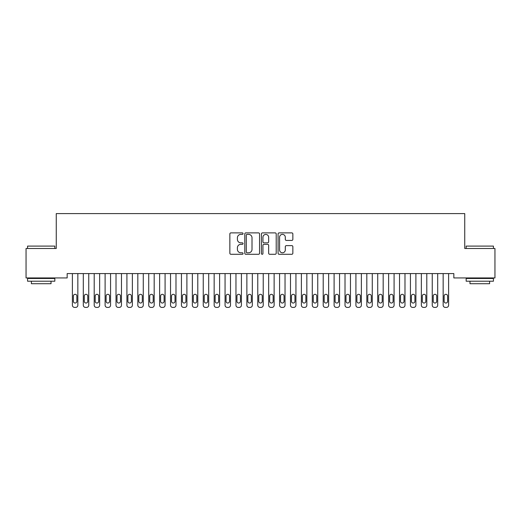 <?xml version="1.0" encoding="UTF-8"?>
<svg xmlns="http://www.w3.org/2000/svg" width="521" height="521" viewBox="0 0 521 521"><rect width="100%" height="100%" fill="white"/><g stroke="black" fill="none" stroke-linecap="round" stroke-linejoin="round"><path stroke-width="0.78" d="M243.053 233.629A0.749 0.749 0 0 0 242.304 232.88L230.933 232.88A1.068 1.068 0 0 0 229.859 233.955L229.859 253.219A1.068 1.068 0 0 0 230.933 254.294L242.304 254.294A0.749 0.749 0 0 0 243.053 253.538A0.749 0.749 0 0 0 242.304 252.789L240.832 252.789A3.426 3.426 0 0 1 237.407 249.364L237.407 247.762A3.426 3.426 0 0 1 240.832 244.336L242.304 244.336A0.749 0.749 0 0 0 243.053 243.587A0.749 0.749 0 0 0 242.304 242.838L240.832 242.838A3.426 3.426 0 0 1 237.407 239.413L237.407 237.804A3.426 3.426 0 0 1 240.832 234.385L242.304 234.385A0.749 0.749 0 0 0 243.053 233.629M291.78 240.428A1.068 1.068 0 0 0 292.854 239.36L292.854 233.955A1.068 1.068 0 0 0 291.78 232.88L279.152 232.88A1.068 1.068 0 0 0 278.084 233.955L278.084 253.219A1.068 1.068 0 0 0 279.152 254.294L291.78 254.294A1.068 1.068 0 0 0 292.854 253.219L292.854 246.694A1.068 1.068 0 0 0 291.78 245.619L286.374 245.619A1.068 1.068 0 0 0 285.306 246.694L285.306 249.93A2.866 2.866 0 0 1 282.441 252.789A2.866 2.866 0 0 1 279.582 249.93L279.582 237.244A2.866 2.866 0 0 1 282.441 234.385A2.866 2.866 0 0 1 285.306 237.244L285.306 239.36A1.068 1.068 0 0 0 286.374 240.428L291.78 240.428M453.837 273.577L67.163 273.577L67.163 277.934L26.05 277.934L26.05 248.491L56.255 248.491L56.255 213.597L464.745 213.597L464.745 248.491L494.95 248.491L494.95 277.934L453.837 277.934L453.837 273.577M259.562 233.955A1.068 1.068 0 0 0 258.494 232.88L245.86 232.88A1.068 1.068 0 0 0 244.792 233.955L244.792 253.219A1.068 1.068 0 0 0 245.86 254.294L258.494 254.294A1.068 1.068 0 0 0 259.562 253.219L259.562 233.955M262.506 232.88L275.14 232.88A1.068 1.068 0 0 1 276.208 233.955L276.208 253.219A1.068 1.068 0 0 1 275.14 254.294L269.735 254.294A1.068 1.068 0 0 1 268.66 253.219L268.66 245.404A1.068 1.068 0 0 0 267.592 244.336L264.004 244.336A1.068 1.068 0 0 0 262.936 245.404L262.936 253.538A0.749 0.749 0 0 1 262.187 254.294A0.749 0.749 0 0 1 261.438 253.538L261.438 233.955A1.068 1.068 0 0 1 262.506 232.88M247.039 234.385A0.749 0.749 0 0 0 246.29 235.134L246.29 252.04A0.749 0.749 0 0 0 247.039 252.789L248.595 252.789A3.426 3.426 0 0 0 252.014 249.364L252.014 237.804A3.426 3.426 0 0 0 248.595 234.385L247.039 234.385M268.66 237.296A2.866 2.866 0 0 0 265.801 234.437A2.866 2.866 0 0 0 262.936 237.296L262.936 241.77A1.068 1.068 0 0 0 264.004 242.838L267.592 242.838A1.068 1.068 0 0 0 268.66 241.77L268.66 237.296M77.844 273.577L77.844 305.221A2.182 2.182 0 0 1 75.669 307.403L74.575 307.403A2.182 2.182 0 0 1 72.393 305.221L72.393 273.577M76.867 301.294L76.867 296.058A1.745 1.745 0 0 0 75.122 294.313A1.745 1.745 0 0 0 73.376 296.058L73.376 301.294A1.745 1.745 0 0 0 75.122 303.04A1.745 1.745 0 0 0 76.867 301.294M88.752 273.577L88.752 305.221A2.182 2.182 0 0 1 86.571 307.403L85.483 307.403A2.182 2.182 0 0 1 83.301 305.221L83.301 273.577M87.769 301.294L87.769 296.058A1.745 1.745 0 0 0 86.024 294.313A1.745 1.745 0 0 0 84.278 296.058L84.278 301.294A1.745 1.745 0 0 0 86.024 303.04A1.745 1.745 0 0 0 87.769 301.294M99.654 273.577L99.654 305.221A2.182 2.182 0 0 1 97.473 307.403L96.385 307.403A2.182 2.182 0 0 1 94.203 305.221L94.203 273.577M98.677 301.294L98.677 296.058A1.745 1.745 0 0 0 96.932 294.313A1.745 1.745 0 0 0 95.187 296.058L95.187 301.294A1.745 1.745 0 0 0 96.932 303.04A1.745 1.745 0 0 0 98.677 301.294M27.574 246.094L54.835 246.094L27.574 246.094L27.574 248.491M54.835 281.21L27.574 281.21L27.574 278.481L54.835 278.481L54.835 281.21M51.019 281.21L51.019 283.717L31.39 283.717L31.39 281.21M466.165 246.094L493.426 246.094L466.165 246.094L466.165 248.491M493.426 281.21L466.165 281.21L466.165 278.481L493.426 278.481L493.426 281.21M489.61 281.21L489.61 283.717L469.981 283.717L469.981 281.21M110.563 273.577L110.563 305.221A2.182 2.182 0 0 1 108.381 307.403L107.287 307.403A2.182 2.182 0 0 1 105.112 305.221L105.112 273.577M109.579 301.294L109.579 296.058A1.745 1.745 0 0 0 107.834 294.313A1.745 1.745 0 0 0 106.089 296.058L106.089 301.294A1.745 1.745 0 0 0 107.834 303.04A1.745 1.745 0 0 0 109.579 301.294M121.465 273.577L121.465 305.221A2.182 2.182 0 0 1 119.283 307.403L118.195 307.403A2.182 2.182 0 0 1 116.014 305.221L116.014 273.577M120.481 301.294L120.481 296.058A1.745 1.745 0 0 0 118.742 294.313A1.745 1.745 0 0 0 116.997 296.058L116.997 301.294A1.745 1.745 0 0 0 118.742 303.04A1.745 1.745 0 0 0 120.481 301.294M132.373 273.577L132.373 305.221A2.182 2.182 0 0 1 130.191 307.403L129.097 307.403A2.182 2.182 0 0 1 126.916 305.221L126.916 273.577M131.39 301.294L131.39 296.058A1.745 1.745 0 0 0 129.644 294.313A1.745 1.745 0 0 0 127.899 296.058L127.899 301.294A1.745 1.745 0 0 0 129.644 303.04A1.745 1.745 0 0 0 131.39 301.294M143.275 273.577L143.275 305.221A2.182 2.182 0 0 1 141.093 307.403L140.006 307.403A2.182 2.182 0 0 1 137.824 305.221L137.824 273.577M142.292 301.294L142.292 296.058A1.745 1.745 0 0 0 140.546 294.313A1.745 1.745 0 0 0 138.801 296.058L138.801 301.294A1.745 1.745 0 0 0 140.546 303.04A1.745 1.745 0 0 0 142.292 301.294M154.177 273.577L154.177 305.221A2.182 2.182 0 0 1 152.002 307.403L150.908 307.403A2.182 2.182 0 0 1 148.726 305.221L148.726 273.577M153.2 301.294L153.2 296.058A1.745 1.745 0 0 0 151.455 294.313A1.745 1.745 0 0 0 149.709 296.058L149.709 301.294A1.745 1.745 0 0 0 151.455 303.04A1.745 1.745 0 0 0 153.2 301.294M165.085 273.577L165.085 305.221A2.182 2.182 0 0 1 162.904 307.403L161.816 307.403A2.182 2.182 0 0 1 159.634 305.221L159.634 273.577M164.102 301.294L164.102 296.058A1.745 1.745 0 0 0 162.357 294.313A1.745 1.745 0 0 0 160.611 296.058L160.611 301.294A1.745 1.745 0 0 0 162.357 303.04A1.745 1.745 0 0 0 164.102 301.294M175.987 273.577L175.987 305.221A2.182 2.182 0 0 1 173.806 307.403L172.718 307.403A2.182 2.182 0 0 1 170.536 305.221L170.536 273.577M175.01 301.294L175.01 296.058A1.745 1.745 0 0 0 173.265 294.313A1.745 1.745 0 0 0 171.52 296.058L171.52 301.294A1.745 1.745 0 0 0 173.265 303.04A1.745 1.745 0 0 0 175.01 301.294M186.896 273.577L186.896 305.221A2.182 2.182 0 0 1 184.714 307.403L183.62 307.403A2.182 2.182 0 0 1 181.438 305.221L181.438 273.577M185.912 301.294L185.912 296.058A1.745 1.745 0 0 0 184.167 294.313A1.745 1.745 0 0 0 182.422 296.058L182.422 301.294A1.745 1.745 0 0 0 184.167 303.04A1.745 1.745 0 0 0 185.912 301.294M197.798 273.577L197.798 305.221A2.182 2.182 0 0 1 195.616 307.403L194.528 307.403A2.182 2.182 0 0 1 192.347 305.221L192.347 273.577M196.814 301.294L196.814 296.058A1.745 1.745 0 0 0 195.069 294.313A1.745 1.745 0 0 0 193.33 296.058L193.33 301.294A1.745 1.745 0 0 0 195.069 303.04A1.745 1.745 0 0 0 196.814 301.294M208.706 273.577L208.706 305.221A2.182 2.182 0 0 1 206.524 307.403L205.43 307.403A2.182 2.182 0 0 1 203.249 305.221L203.249 273.577M207.723 301.294L207.723 296.058A1.745 1.745 0 0 0 205.977 294.313A1.745 1.745 0 0 0 204.232 296.058L204.232 301.294A1.745 1.745 0 0 0 205.977 303.04A1.745 1.745 0 0 0 207.723 301.294M219.608 273.577L219.608 305.221A2.182 2.182 0 0 1 217.426 307.403L216.339 307.403A2.182 2.182 0 0 1 214.157 305.221L214.157 273.577M218.625 301.294L218.625 296.058A1.745 1.745 0 0 0 216.879 294.313A1.745 1.745 0 0 0 215.134 296.058L215.134 301.294A1.745 1.745 0 0 0 216.879 303.04A1.745 1.745 0 0 0 218.625 301.294M230.51 273.577L230.51 305.221A2.182 2.182 0 0 1 228.328 307.403L227.241 307.403A2.182 2.182 0 0 1 225.059 305.221L225.059 273.577M229.533 301.294L229.533 296.058A1.745 1.745 0 0 0 227.788 294.313A1.745 1.745 0 0 0 226.042 296.058L226.042 301.294A1.745 1.745 0 0 0 227.788 303.04A1.745 1.745 0 0 0 229.533 301.294M241.418 273.577L241.418 305.221A2.182 2.182 0 0 1 239.237 307.403L238.143 307.403A2.182 2.182 0 0 1 235.967 305.221L235.967 273.577M240.435 301.294L240.435 296.058A1.745 1.745 0 0 0 238.69 294.313A1.745 1.745 0 0 0 236.944 296.058L236.944 301.294A1.745 1.745 0 0 0 238.69 303.04A1.745 1.745 0 0 0 240.435 301.294M252.32 273.577L252.32 305.221A2.182 2.182 0 0 1 250.139 307.403L249.051 307.403A2.182 2.182 0 0 1 246.869 305.221L246.869 273.577M251.337 301.294L251.337 296.058A1.745 1.745 0 0 0 249.598 294.313A1.745 1.745 0 0 0 247.853 296.058L247.853 301.294A1.745 1.745 0 0 0 249.598 303.04A1.745 1.745 0 0 0 251.337 301.294M263.229 273.577L263.229 305.221A2.182 2.182 0 0 1 261.047 307.403L259.953 307.403A2.182 2.182 0 0 1 257.771 305.221L257.771 273.577M262.245 301.294L262.245 296.058A1.745 1.745 0 0 0 260.5 294.313A1.745 1.745 0 0 0 258.755 296.058L258.755 301.294A1.745 1.745 0 0 0 260.5 303.04A1.745 1.745 0 0 0 262.245 301.294M274.131 273.577L274.131 305.221A2.182 2.182 0 0 1 271.949 307.403L270.861 307.403A2.182 2.182 0 0 1 268.68 305.221L268.68 273.577M273.147 301.294L273.147 296.058A1.745 1.745 0 0 0 271.402 294.313A1.745 1.745 0 0 0 269.663 296.058L269.663 301.294A1.745 1.745 0 0 0 271.402 303.04A1.745 1.745 0 0 0 273.147 301.294M285.033 273.577L285.033 305.221A2.182 2.182 0 0 1 282.857 307.403L281.763 307.403A2.182 2.182 0 0 1 279.582 305.221L279.582 273.577M284.056 301.294L284.056 296.058A1.745 1.745 0 0 0 282.31 294.313A1.745 1.745 0 0 0 280.565 296.058L280.565 301.294A1.745 1.745 0 0 0 282.31 303.04A1.745 1.745 0 0 0 284.056 301.294M295.941 273.577L295.941 305.221A2.182 2.182 0 0 1 293.759 307.403L292.672 307.403A2.182 2.182 0 0 1 290.49 305.221L290.49 273.577M294.958 301.294L294.958 296.058A1.745 1.745 0 0 0 293.212 294.313A1.745 1.745 0 0 0 291.467 296.058L291.467 301.294A1.745 1.745 0 0 0 293.212 303.04A1.745 1.745 0 0 0 294.958 301.294M306.843 273.577L306.843 305.221A2.182 2.182 0 0 1 304.661 307.403L303.574 307.403A2.182 2.182 0 0 1 301.392 305.221L301.392 273.577M305.866 301.294L305.866 296.058A1.745 1.745 0 0 0 304.121 294.313A1.745 1.745 0 0 0 302.375 296.058L302.375 301.294A1.745 1.745 0 0 0 304.121 303.04A1.745 1.745 0 0 0 305.866 301.294M317.751 273.577L317.751 305.221A2.182 2.182 0 0 1 315.57 307.403L314.476 307.403A2.182 2.182 0 0 1 312.294 305.221L312.294 273.577M316.768 301.294L316.768 296.058A1.745 1.745 0 0 0 315.023 294.313A1.745 1.745 0 0 0 313.277 296.058L313.277 301.294A1.745 1.745 0 0 0 315.023 303.04A1.745 1.745 0 0 0 316.768 301.294M328.653 273.577L328.653 305.221A2.182 2.182 0 0 1 326.472 307.403L325.384 307.403A2.182 2.182 0 0 1 323.202 305.221L323.202 273.577M327.67 301.294L327.67 296.058A1.745 1.745 0 0 0 325.931 294.313A1.745 1.745 0 0 0 324.186 296.058L324.186 301.294A1.745 1.745 0 0 0 325.931 303.04A1.745 1.745 0 0 0 327.67 301.294M339.562 273.577L339.562 305.221A2.182 2.182 0 0 1 337.38 307.403L336.286 307.403A2.182 2.182 0 0 1 334.104 305.221L334.104 273.577M338.578 301.294L338.578 296.058A1.745 1.745 0 0 0 336.833 294.313A1.745 1.745 0 0 0 335.088 296.058L335.088 301.294A1.745 1.745 0 0 0 336.833 303.04A1.745 1.745 0 0 0 338.578 301.294M350.464 273.577L350.464 305.221A2.182 2.182 0 0 1 348.282 307.403L347.194 307.403A2.182 2.182 0 0 1 345.013 305.221L345.013 273.577M349.48 301.294L349.48 296.058A1.745 1.745 0 0 0 347.735 294.313A1.745 1.745 0 0 0 345.99 296.058L345.99 301.294A1.745 1.745 0 0 0 347.735 303.04A1.745 1.745 0 0 0 349.48 301.294M361.366 273.577L361.366 305.221A2.182 2.182 0 0 1 359.184 307.403L358.096 307.403A2.182 2.182 0 0 1 355.915 305.221L355.915 273.577M360.389 301.294L360.389 296.058A1.745 1.745 0 0 0 358.643 294.313A1.745 1.745 0 0 0 356.898 296.058L356.898 301.294A1.745 1.745 0 0 0 358.643 303.04A1.745 1.745 0 0 0 360.389 301.294M372.274 273.577L372.274 305.221A2.182 2.182 0 0 1 370.092 307.403L368.998 307.403A2.182 2.182 0 0 1 366.823 305.221L366.823 273.577M371.291 301.294L371.291 296.058A1.745 1.745 0 0 0 369.545 294.313A1.745 1.745 0 0 0 367.8 296.058L367.8 301.294A1.745 1.745 0 0 0 369.545 303.04A1.745 1.745 0 0 0 371.291 301.294M383.176 273.577L383.176 305.221A2.182 2.182 0 0 1 380.994 307.403L379.907 307.403A2.182 2.182 0 0 1 377.725 305.221L377.725 273.577M382.199 301.294L382.199 296.058A1.745 1.745 0 0 0 380.454 294.313A1.745 1.745 0 0 0 378.708 296.058L378.708 301.294A1.745 1.745 0 0 0 380.454 303.04A1.745 1.745 0 0 0 382.199 301.294M394.084 273.577L394.084 305.221A2.182 2.182 0 0 1 391.903 307.403L390.809 307.403A2.182 2.182 0 0 1 388.627 305.221L388.627 273.577M393.101 301.294L393.101 296.058A1.745 1.745 0 0 0 391.356 294.313A1.745 1.745 0 0 0 389.61 296.058L389.61 301.294A1.745 1.745 0 0 0 391.356 303.04A1.745 1.745 0 0 0 393.101 301.294M404.986 273.577L404.986 305.221A2.182 2.182 0 0 1 402.805 307.403L401.717 307.403A2.182 2.182 0 0 1 399.535 305.221L399.535 273.577M404.003 301.294L404.003 296.058A1.745 1.745 0 0 0 402.258 294.313A1.745 1.745 0 0 0 400.519 296.058L400.519 301.294A1.745 1.745 0 0 0 402.258 303.04A1.745 1.745 0 0 0 404.003 301.294M415.888 273.577L415.888 305.221A2.182 2.182 0 0 1 413.713 307.403L412.619 307.403A2.182 2.182 0 0 1 410.437 305.221L410.437 273.577M414.911 301.294L414.911 296.058A1.745 1.745 0 0 0 413.166 294.313A1.745 1.745 0 0 0 411.421 296.058L411.421 301.294A1.745 1.745 0 0 0 413.166 303.04A1.745 1.745 0 0 0 414.911 301.294M426.797 273.577L426.797 305.221A2.182 2.182 0 0 1 424.615 307.403L423.527 307.403A2.182 2.182 0 0 1 421.346 305.221L421.346 273.577M425.813 301.294L425.813 296.058A1.745 1.745 0 0 0 424.068 294.313A1.745 1.745 0 0 0 422.323 296.058L422.323 301.294A1.745 1.745 0 0 0 424.068 303.04A1.745 1.745 0 0 0 425.813 301.294M437.699 273.577L437.699 305.221A2.182 2.182 0 0 1 435.517 307.403L434.429 307.403A2.182 2.182 0 0 1 432.248 305.221L432.248 273.577M436.722 301.294L436.722 296.058A1.745 1.745 0 0 0 434.976 294.313A1.745 1.745 0 0 0 433.231 296.058L433.231 301.294A1.745 1.745 0 0 0 434.976 303.04A1.745 1.745 0 0 0 436.722 301.294M448.607 273.577L448.607 305.221A2.182 2.182 0 0 1 446.425 307.403L445.331 307.403A2.182 2.182 0 0 1 443.156 305.221L443.156 273.577M447.624 301.294L447.624 296.058A1.745 1.745 0 0 0 445.878 294.313A1.745 1.745 0 0 0 444.133 296.058L444.133 301.294A1.745 1.745 0 0 0 445.878 303.04A1.745 1.745 0 0 0 447.624 301.294M54.835 248.491L54.835 246.094M48.622 278.481L48.622 277.934M33.793 278.481L33.793 277.934M493.426 248.491L493.426 246.094M487.207 278.481L487.207 277.934M472.378 278.481L472.378 277.934"/></g></svg>
